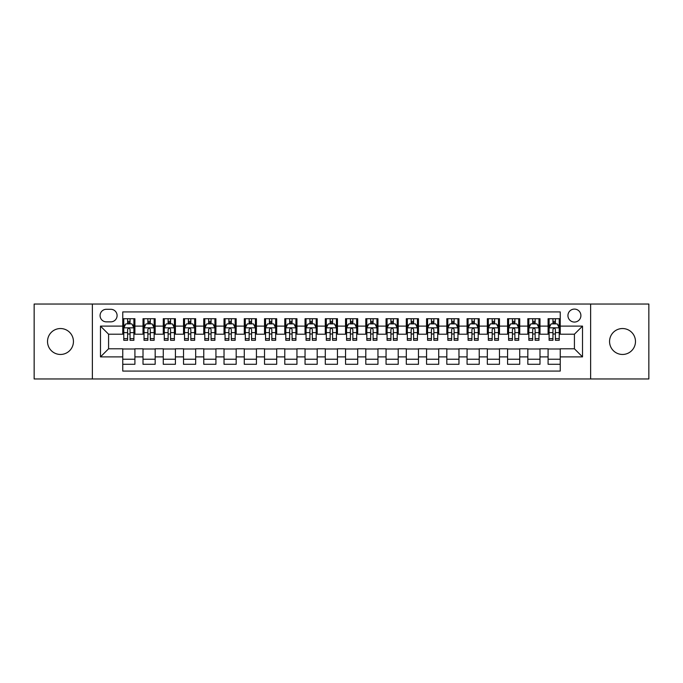 <?xml version="1.0" encoding="UTF-8"?>
<svg xmlns="http://www.w3.org/2000/svg" width="683" height="683" viewBox="0 0 683 683"><rect width="100%" height="100%" fill="white"/><g stroke="black" fill="none" stroke-linecap="round" stroke-linejoin="round"><path stroke-width="1.02" d="M622.52 328.54A12.96 12.96 0 0 0 609.56 341.5A12.96 12.96 0 0 0 622.52 354.46A12.96 12.96 0 0 0 635.48 341.5A12.96 12.96 0 0 0 622.52 328.54M60.48 328.54A12.96 12.96 0 0 0 47.52 341.5A12.96 12.96 0 0 0 60.48 354.46A12.96 12.96 0 0 0 73.44 341.5A12.96 12.96 0 0 0 60.48 328.54M574.42 309.092A6.48 6.48 0 0 0 567.94 315.572A6.48 6.48 0 0 0 574.42 322.06A6.48 6.48 0 0 0 580.9 315.572A6.48 6.48 0 0 0 574.42 309.092M590.624 378.971L648.85 378.971L648.85 304.029L590.624 304.029L590.624 378.971L92.376 378.971L92.376 304.029L34.15 304.029L34.15 378.971L92.376 378.971M560.239 318.713L548.09 318.713L548.09 326.107L539.988 326.107L539.988 334.209L548.09 334.209L548.09 326.107M539.988 326.107L539.988 318.713L527.831 318.713L527.831 326.107L519.729 326.107L519.729 334.209L527.831 334.209L527.831 326.107M519.729 326.107L519.729 318.713L507.58 318.713L507.58 326.107L499.478 326.107L499.478 334.209L507.58 334.209L507.58 326.107M499.478 326.107L499.478 318.713L487.329 318.713L487.329 326.107L479.227 326.107L479.227 334.209L487.329 334.209L487.329 326.107M479.227 326.107L479.227 318.713L467.07 318.713L467.07 326.107L458.967 326.107L458.967 334.209L467.07 334.209L467.07 326.107M458.967 326.107L458.967 318.713L446.819 318.713L446.819 326.107L438.717 326.107L438.717 334.209L446.819 334.209L446.819 326.107M438.717 326.107L438.717 318.713L426.568 318.713L426.568 326.107L418.466 326.107L418.466 334.209L426.568 334.209L426.568 326.107M418.466 326.107L418.466 318.713L406.308 318.713L406.308 326.107L398.215 326.107L398.215 334.209L406.308 334.209L406.308 326.107M398.215 326.107L398.215 318.713L386.057 318.713L386.057 326.107L377.955 326.107L377.955 334.209L386.057 334.209L386.057 326.107M377.955 326.107L377.955 318.713L365.806 318.713L365.806 326.107L357.704 326.107L357.704 334.209L365.806 334.209L365.806 326.107M357.704 326.107L357.704 318.713L345.547 318.713L345.547 326.107L337.453 326.107L337.453 334.209L345.547 334.209L345.547 326.107M337.453 326.107L337.453 318.713L325.296 318.713L325.296 326.107L317.194 326.107L317.194 334.209L325.296 334.209L325.296 326.107M317.194 326.107L317.194 318.713L305.045 318.713L305.045 326.107L296.943 326.107L296.943 334.209L305.045 334.209L305.045 326.107M296.943 326.107L296.943 318.713L284.785 318.713L284.785 326.107L276.692 326.107L276.692 334.209L284.785 334.209L284.785 326.107M276.692 326.107L276.692 318.713L264.534 318.713L264.534 326.107L256.432 326.107L256.432 334.209L264.534 334.209L264.534 326.107M256.432 326.107L256.432 318.713L244.283 318.713L244.283 326.107L236.181 326.107L236.181 334.209L244.283 334.209L244.283 326.107M236.181 326.107L236.181 318.713L224.033 318.713L224.033 326.107L215.93 326.107L215.93 334.209L224.033 334.209L224.033 326.107M215.93 326.107L215.93 318.713L203.773 318.713L203.773 326.107L195.671 326.107L195.671 334.209L203.773 334.209L203.773 326.107M195.671 326.107L195.671 318.713L183.522 318.713L183.522 326.107L175.42 326.107L175.42 334.209L183.522 334.209L183.522 326.107M175.42 326.107L175.42 318.713L163.271 318.713L163.271 326.107L155.169 326.107L155.169 334.209L163.271 334.209L163.271 326.107M155.169 326.107L155.169 318.713L143.012 318.713L143.012 334.209L134.91 334.209L134.91 318.713L122.761 318.713M122.761 364.287L134.91 364.287L134.91 348.791L143.012 348.791L143.012 364.287L155.169 364.287L155.169 348.791L163.271 348.791L163.271 356.893L155.169 356.893M163.271 356.893L163.271 364.287L175.42 364.287L175.42 348.791L183.522 348.791L183.522 356.893L175.42 356.893M183.522 356.893L183.522 364.287L195.671 364.287L195.671 348.791L203.773 348.791L203.773 356.893L195.671 356.893M203.773 356.893L203.773 364.287L215.93 364.287L215.93 348.791L224.033 348.791L224.033 356.893L215.93 356.893M224.033 356.893L224.033 364.287L236.181 364.287L236.181 348.791L244.283 348.791L244.283 356.893L236.181 356.893M244.283 356.893L244.283 364.287L256.432 364.287L256.432 348.791L264.534 348.791L264.534 356.893L256.432 356.893M264.534 356.893L264.534 364.287L276.692 364.287L276.692 348.791L284.785 348.791L284.785 356.893L276.692 356.893M284.785 356.893L284.785 364.287L296.943 364.287L296.943 348.791L305.045 348.791L305.045 356.893L296.943 356.893M305.045 356.893L305.045 364.287L317.194 364.287L317.194 348.791L325.296 348.791L325.296 356.893L317.194 356.893M325.296 356.893L325.296 364.287L337.453 364.287L337.453 348.791L345.547 348.791L345.547 356.893L337.453 356.893M345.547 356.893L345.547 364.287L357.704 364.287L357.704 348.791L365.806 348.791L365.806 356.893L357.704 356.893M365.806 356.893L365.806 364.287L377.955 364.287L377.955 348.791L386.057 348.791L386.057 356.893L377.955 356.893M386.057 356.893L386.057 364.287L398.215 364.287L398.215 348.791L406.308 348.791L406.308 356.893L398.215 356.893M406.308 356.893L406.308 364.287L418.466 364.287L418.466 348.791L426.568 348.791L426.568 356.893L418.466 356.893M426.568 356.893L426.568 364.287L438.717 364.287L438.717 348.791L446.819 348.791L446.819 356.893L438.717 356.893M446.819 356.893L446.819 364.287L458.967 364.287L458.967 348.791L467.07 348.791L467.07 356.893L458.967 356.893M467.07 356.893L467.07 364.287L479.227 364.287L479.227 348.791L487.329 348.791L487.329 356.893L479.227 356.893M487.329 356.893L487.329 364.287L499.478 364.287L499.478 348.791L507.58 348.791L507.58 356.893L499.478 356.893M507.58 356.893L507.58 364.287L519.729 364.287L519.729 348.791L527.831 348.791L527.831 356.893L519.729 356.893M527.831 356.893L527.831 364.287L539.988 364.287L539.988 348.791L548.09 348.791L548.09 356.893L539.988 356.893M106.352 321.855L110.808 321.855A6.275 6.275 0 0 0 117.092 315.572A6.275 6.275 0 0 0 110.808 309.297L106.352 309.297A6.275 6.275 0 0 0 100.077 315.572A6.275 6.275 0 0 0 106.352 321.855M590.624 304.029L92.376 304.029M560.239 326.107L560.239 311.926L122.761 311.926L122.761 334.209L108.58 334.209L108.58 348.791L122.761 348.791L122.761 371.074L560.239 371.074L560.239 348.791L574.42 348.791L574.42 334.209L560.239 334.209L560.239 326.107L582.522 326.107L582.522 356.893L560.239 356.893M122.761 356.893L100.478 356.893L100.478 326.107L122.761 326.107M548.09 356.893L548.09 364.287L560.239 364.287M122.761 323.776L123.777 323.776M127.619 323.776L130.052 323.776M133.902 323.776L134.91 323.776M122.761 334.004L123.777 334.004M127.619 334.004L130.052 334.004M133.902 334.004L134.91 334.004M122.761 348.996L134.91 348.996M122.761 359.224L134.91 359.224M143.012 334.004L144.028 334.004M147.878 334.004L150.303 334.004M154.153 334.004L155.169 334.004M143.012 323.776L144.028 323.776M147.878 323.776L150.303 323.776M154.153 323.776L155.169 323.776M143.012 348.996L155.169 348.996M143.012 359.224L155.169 359.224M163.271 348.996L175.42 348.996M163.271 359.224L175.42 359.224M163.271 323.776L164.279 323.776M168.129 323.776L170.562 323.776M174.404 323.776L175.42 323.776M163.271 334.004L164.279 334.004M168.129 334.004L170.562 334.004M174.404 334.004L175.42 334.004M183.522 348.996L195.671 348.996M183.522 359.224L195.671 359.224M183.522 323.776L184.53 323.776M188.38 323.776L190.813 323.776M194.664 323.776L195.671 323.776M183.522 334.004L184.53 334.004M188.38 334.004L190.813 334.004M194.664 334.004L195.671 334.004M203.773 348.996L215.93 348.996M203.773 359.224L215.93 359.224M203.773 323.776L204.789 323.776M208.639 323.776L211.064 323.776M214.914 323.776L215.93 323.776M203.773 334.004L204.789 334.004M208.639 334.004L211.064 334.004M214.914 334.004L215.93 334.004M224.033 348.996L236.181 348.996M224.033 359.224L236.181 359.224M224.033 323.776L225.04 323.776M228.89 323.776L231.324 323.776M235.165 323.776L236.181 323.776M224.033 334.004L225.04 334.004M228.89 334.004L231.324 334.004M235.165 334.004L236.181 334.004M244.283 348.996L256.432 348.996M244.283 359.224L256.432 359.224M244.283 323.776L245.291 323.776M249.141 323.776L251.575 323.776M255.425 323.776L256.432 323.776M244.283 334.004L245.291 334.004M249.141 334.004L251.575 334.004M255.425 334.004L256.432 334.004M264.534 348.996L276.692 348.996M264.534 359.224L276.692 359.224M264.534 323.776L265.55 323.776M269.401 323.776L271.825 323.776M275.676 323.776L276.692 323.776M264.534 334.004L265.55 334.004M269.401 334.004L271.825 334.004M275.676 334.004L276.692 334.004M284.785 348.996L296.943 348.996M284.785 359.224L296.943 359.224M284.785 323.776L285.801 323.776M289.652 323.776L292.085 323.776M295.927 323.776L296.943 323.776M284.785 334.004L285.801 334.004M289.652 334.004L292.085 334.004M295.927 334.004L296.943 334.004M305.045 348.996L317.194 348.996M305.045 359.224L317.194 359.224M305.045 323.776L306.052 323.776M309.903 323.776L312.336 323.776M316.186 323.776L317.194 323.776M305.045 334.004L306.052 334.004M309.903 334.004L312.336 334.004M316.186 334.004L317.194 334.004M325.296 348.996L337.453 348.996M325.296 359.224L337.453 359.224M325.296 323.776L326.312 323.776M330.154 323.776L332.587 323.776M336.437 323.776L337.453 323.776M325.296 334.004L326.312 334.004M330.154 334.004L332.587 334.004M336.437 334.004L337.453 334.004M345.547 348.996L357.704 348.996M345.547 359.224L357.704 359.224M345.547 323.776L346.563 323.776M350.413 323.776L352.846 323.776M356.688 323.776L357.704 323.776M345.547 334.004L346.563 334.004M350.413 334.004L352.846 334.004M356.688 334.004L357.704 334.004M365.806 348.996L377.955 348.996M365.806 359.224L377.955 359.224M365.806 323.776L366.814 323.776M370.664 323.776L373.097 323.776M376.948 323.776L377.955 323.776M365.806 334.004L366.814 334.004M370.664 334.004L373.097 334.004M376.948 334.004L377.955 334.004M386.057 348.996L398.215 348.996M386.057 359.224L398.215 359.224M386.057 323.776L387.073 323.776M390.915 323.776L393.348 323.776M397.199 323.776L398.215 323.776M386.057 334.004L387.073 334.004M390.915 334.004L393.348 334.004M397.199 334.004L398.215 334.004M406.308 348.996L418.466 348.996M406.308 359.224L418.466 359.224M406.308 323.776L407.324 323.776M411.175 323.776L413.599 323.776M417.45 323.776L418.466 323.776M406.308 334.004L407.324 334.004M411.175 334.004L413.599 334.004M417.45 334.004L418.466 334.004M426.568 348.996L438.717 348.996M426.568 359.224L438.717 359.224M426.568 323.776L427.575 323.776M431.425 323.776L433.859 323.776M437.709 323.776L438.717 323.776M426.568 334.004L427.575 334.004M431.425 334.004L433.859 334.004M437.709 334.004L438.717 334.004M446.819 348.996L458.967 348.996M446.819 359.224L458.967 359.224M446.819 323.776L447.835 323.776M451.676 323.776L454.11 323.776M457.96 323.776L458.967 323.776M446.819 334.004L447.835 334.004M451.676 334.004L454.11 334.004M457.96 334.004L458.967 334.004M467.07 348.996L479.227 348.996M467.07 359.224L479.227 359.224M467.07 323.776L468.086 323.776M471.936 323.776L474.361 323.776M478.211 323.776L479.227 323.776M467.07 334.004L468.086 334.004M471.936 334.004L474.361 334.004M478.211 334.004L479.227 334.004M487.329 348.996L499.478 348.996M487.329 359.224L499.478 359.224M487.329 323.776L488.336 323.776M492.187 323.776L494.62 323.776M498.47 323.776L499.478 323.776M487.329 334.004L488.336 334.004M492.187 334.004L494.62 334.004M498.47 334.004L499.478 334.004M507.58 348.996L519.729 348.996M507.58 359.224L519.729 359.224M507.58 323.776L508.596 323.776M512.438 323.776L514.871 323.776M518.721 323.776L519.729 323.776M507.58 334.004L508.596 334.004M512.438 334.004L514.871 334.004M518.721 334.004L519.729 334.004M527.831 348.996L539.988 348.996M527.831 359.224L539.988 359.224M527.831 323.776L528.847 323.776M532.697 323.776L535.122 323.776M538.972 323.776L539.988 323.776M527.831 334.004L528.847 334.004M532.697 334.004L535.122 334.004M538.972 334.004L539.988 334.004M548.09 348.996L560.239 348.996M548.09 359.224L560.239 359.224M548.09 323.776L549.098 323.776M552.948 323.776L555.381 323.776M559.223 323.776L560.239 323.776M548.09 334.004L549.098 334.004M552.948 334.004L555.381 334.004M559.223 334.004L560.239 334.004M108.58 334.209L100.478 326.107M108.58 348.791L100.478 356.893M582.522 326.107L574.42 334.209M582.522 356.893L574.42 348.791M130.052 321.351L127.619 321.351M133.902 338.631L130.052 338.631L130.052 340.288L133.902 340.288L133.902 327.934L131.87 323.879L125.8 323.879L123.777 327.934L123.777 340.288L127.619 340.288L127.619 338.631L123.777 338.631M123.777 327.934L123.777 318.713M133.902 327.934L133.902 318.713M127.619 323.879L127.619 318.713M130.052 318.713L130.052 323.879M130.052 338.631L130.052 329.445C129.241 327.891 128.43 327.891 127.619 329.445L127.619 338.631M150.303 321.351L147.878 321.351M154.153 338.631L150.303 338.631L150.303 340.288L154.153 340.288L154.153 327.934L152.13 323.879L146.051 323.879L144.028 327.934L144.028 340.288L147.878 340.288L147.878 338.631L144.028 338.631M144.028 327.934L144.028 318.713M154.153 327.934L154.153 318.713M147.878 323.879L147.878 318.713M150.303 318.713L150.303 323.879M150.303 338.631L150.303 329.445C149.5 327.891 148.689 327.891 147.878 329.445L147.878 338.631M170.562 321.351L168.129 321.351M174.404 338.631L170.562 338.631L170.562 340.288L174.404 340.288L174.404 327.934L172.381 323.879L166.302 323.879L164.279 327.934L164.279 340.288L168.129 340.288L168.129 338.631L164.279 338.631M164.279 327.934L164.279 318.713M174.404 327.934L174.404 318.713M168.129 323.879L168.129 318.713M170.562 318.713L170.562 323.879M170.562 338.631L170.562 329.445C169.751 327.891 168.94 327.891 168.129 329.445L168.129 338.631M190.813 321.351L188.38 321.351M194.664 338.631L190.813 338.631L190.813 340.288L194.664 340.288L194.664 327.934L192.632 323.879L186.561 323.879L184.53 327.934L184.53 340.288L188.38 340.288L188.38 338.631L184.53 338.631M184.53 327.934L184.53 318.713M194.664 327.934L194.664 318.713M188.38 323.879L188.38 318.713M190.813 318.713L190.813 323.879M190.813 338.631L190.813 329.445C190.002 327.891 189.191 327.891 188.38 329.445L188.38 338.631M211.064 321.351L208.639 321.351M214.914 338.631L211.064 338.631L211.064 340.288L214.914 340.288L214.914 327.934L212.891 323.879L206.812 323.879L204.789 327.934L204.789 340.288L208.639 340.288L208.639 338.631L204.789 338.631M204.789 327.934L204.789 318.713M214.914 327.934L214.914 318.713M208.639 323.879L208.639 318.713M211.064 318.713L211.064 323.879M211.064 338.631L211.064 329.445C210.253 327.891 209.45 327.891 208.639 329.445L208.639 338.631M231.324 321.351L228.89 321.351M235.165 338.631L231.324 338.631L231.324 340.288L235.165 340.288L235.165 327.934L233.142 323.879L227.063 323.879L225.04 327.934L225.04 340.288L228.89 340.288L228.89 338.631L225.04 338.631M225.04 327.934L225.04 318.713M235.165 327.934L235.165 318.713M228.89 323.879L228.89 318.713M231.324 318.713L231.324 323.879M231.324 338.631L231.324 329.445C230.512 327.891 229.701 327.891 228.89 329.445L228.89 338.631M251.575 321.351L249.141 321.351M255.425 338.631L251.575 338.631L251.575 340.288L255.425 340.288L255.425 327.934L253.393 323.879L247.323 323.879L245.291 327.934L245.291 340.288L249.141 340.288L249.141 338.631L245.291 338.631M245.291 327.934L245.291 318.713M255.425 327.934L255.425 318.713M249.141 323.879L249.141 318.713M251.575 318.713L251.575 323.879M251.575 338.631L251.575 329.445C250.763 327.891 249.952 327.891 249.141 329.445L249.141 338.631M271.825 321.351L269.401 321.351M275.676 338.631L271.825 338.631L271.825 340.288L275.676 340.288L275.676 327.934L273.652 323.879L267.574 323.879L265.55 327.934L265.55 340.288L269.401 340.288L269.401 338.631L265.55 338.631M265.55 327.934L265.55 318.713M275.676 327.934L275.676 318.713M269.401 323.879L269.401 318.713M271.825 318.713L271.825 323.879M271.825 338.631L271.825 329.445C271.014 327.891 270.212 327.891 269.401 329.445L269.401 338.631M292.085 321.351L289.652 321.351M295.927 338.631L292.085 338.631L292.085 340.288L295.927 340.288L295.927 327.934L293.903 323.879L287.825 323.879L285.801 327.934L285.801 340.288L289.652 340.288L289.652 338.631L285.801 338.631M285.801 327.934L285.801 318.713M295.927 327.934L295.927 318.713M289.652 323.879L289.652 318.713M292.085 318.713L292.085 323.879M292.085 338.631L292.085 329.445C291.274 327.891 290.463 327.891 289.652 329.445L289.652 338.631M312.336 321.351L309.903 321.351M316.186 338.631L312.336 338.631L312.336 340.288L316.186 340.288L316.186 327.934L314.154 323.879L308.084 323.879L306.052 327.934L306.052 340.288L309.903 340.288L309.903 338.631L306.052 338.631M306.052 327.934L306.052 318.713M316.186 327.934L316.186 318.713M309.903 323.879L309.903 318.713M312.336 318.713L312.336 323.879M312.336 338.631L312.336 329.445C311.525 327.891 310.714 327.891 309.903 329.445L309.903 338.631M332.587 321.351L330.154 321.351M336.437 338.631L332.587 338.631L332.587 340.288L336.437 340.288L336.437 327.934L334.414 323.879L328.335 323.879L326.312 327.934L326.312 340.288L330.154 340.288L330.154 338.631L326.312 338.631M326.312 327.934L326.312 318.713M336.437 327.934L336.437 318.713M330.154 323.879L330.154 318.713M332.587 318.713L332.587 323.879M332.587 338.631L332.587 329.445C331.776 327.891 330.973 327.891 330.154 329.445L330.154 338.631M352.846 321.351L350.413 321.351M356.688 338.631L352.846 338.631L352.846 340.288L356.688 340.288L356.688 327.934L354.665 323.879L348.586 323.879L346.563 327.934L346.563 340.288L350.413 340.288L350.413 338.631L346.563 338.631M346.563 327.934L346.563 318.713M356.688 327.934L356.688 318.713M350.413 323.879L350.413 318.713M352.846 318.713L352.846 323.879M352.846 338.631L352.846 329.445C352.035 327.891 351.224 327.891 350.413 329.445L350.413 338.631M373.097 321.351L370.664 321.351M376.948 338.631L373.097 338.631L373.097 340.288L376.948 340.288L376.948 327.934L374.916 323.879L368.846 323.879L366.814 327.934L366.814 340.288L370.664 340.288L370.664 338.631L366.814 338.631M366.814 327.934L366.814 318.713M376.948 327.934L376.948 318.713M370.664 323.879L370.664 318.713M373.097 318.713L373.097 323.879M373.097 338.631L373.097 329.445C372.286 327.891 371.475 327.891 370.664 329.445L370.664 338.631M393.348 321.351L390.915 321.351M397.199 338.631L393.348 338.631L393.348 340.288L397.199 340.288L397.199 327.934L395.175 323.879L389.097 323.879L387.073 327.934L387.073 340.288L390.915 340.288L390.915 338.631L387.073 338.631M387.073 327.934L387.073 318.713M397.199 327.934L397.199 318.713M390.915 323.879L390.915 318.713M393.348 318.713L393.348 323.879M393.348 338.631L393.348 329.445C392.537 327.891 391.726 327.891 390.915 329.445L390.915 338.631M413.599 321.351L411.175 321.351M417.45 338.631L413.599 338.631L413.599 340.288L417.45 340.288L417.45 327.934L415.426 323.879L409.348 323.879L407.324 327.934L407.324 340.288L411.175 340.288L411.175 338.631L407.324 338.631M407.324 327.934L407.324 318.713M417.45 327.934L417.45 318.713M411.175 323.879L411.175 318.713M413.599 318.713L413.599 323.879M413.599 338.631L413.599 329.445C412.797 327.891 411.986 327.891 411.175 329.445L411.175 338.631M433.859 321.351L431.425 321.351M437.709 338.631L433.859 338.631L433.859 340.288L437.709 340.288L437.709 327.934L435.677 323.879L429.607 323.879L427.575 327.934L427.575 340.288L431.425 340.288L431.425 338.631L427.575 338.631M427.575 327.934L427.575 318.713M437.709 327.934L437.709 318.713M431.425 323.879L431.425 318.713M433.859 318.713L433.859 323.879M433.859 338.631L433.859 329.445C433.048 327.891 432.237 327.891 431.425 329.445L431.425 338.631M454.11 321.351L451.676 321.351M457.96 338.631L454.11 338.631L454.11 340.288L457.96 340.288L457.96 327.934L455.937 323.879L449.858 323.879L447.835 327.934L447.835 340.288L451.676 340.288L451.676 338.631L447.835 338.631M447.835 327.934L447.835 318.713M457.96 327.934L457.96 318.713M451.676 323.879L451.676 318.713M454.11 318.713L454.11 323.879M454.11 338.631L454.11 329.445C453.299 327.891 452.488 327.891 451.676 329.445L451.676 338.631M474.361 321.351L471.936 321.351M478.211 338.631L474.361 338.631L474.361 340.288L478.211 340.288L478.211 327.934L476.188 323.879L470.109 323.879L468.086 327.934L468.086 340.288L471.936 340.288L471.936 338.631L468.086 338.631M468.086 327.934L468.086 318.713M478.211 327.934L478.211 318.713M471.936 323.879L471.936 318.713M474.361 318.713L474.361 323.879M474.361 338.631L474.361 329.445C473.558 327.891 472.747 327.891 471.936 329.445L471.936 338.631M494.62 321.351L492.187 321.351M498.47 338.631L494.62 338.631L494.62 340.288L498.47 340.288L498.47 327.934L496.439 323.879L490.368 323.879L488.336 327.934L488.336 340.288L492.187 340.288L492.187 338.631L488.336 338.631M488.336 327.934L488.336 318.713M498.47 327.934L498.47 318.713M492.187 323.879L492.187 318.713M494.62 318.713L494.62 323.879M494.62 338.631L494.62 329.445C493.809 327.891 492.998 327.891 492.187 329.445L492.187 338.631M514.871 321.351L512.438 321.351M518.721 338.631L514.871 338.631L514.871 340.288L518.721 340.288L518.721 327.934L516.698 323.879L510.619 323.879L508.596 327.934L508.596 340.288L512.438 340.288L512.438 338.631L508.596 338.631M508.596 327.934L508.596 318.713M518.721 327.934L518.721 318.713M512.438 323.879L512.438 318.713M514.871 318.713L514.871 323.879M514.871 338.631L514.871 329.445C514.06 327.891 513.249 327.891 512.438 329.445L512.438 338.631M535.122 321.351L532.697 321.351M538.972 338.631L535.122 338.631L535.122 340.288L538.972 340.288L538.972 327.934L536.949 323.879L530.87 323.879L528.847 327.934L528.847 340.288L532.697 340.288L532.697 338.631L528.847 338.631M528.847 327.934L528.847 318.713M538.972 327.934L538.972 318.713M532.697 323.879L532.697 318.713M535.122 318.713L535.122 323.879M535.122 338.631L535.122 329.445C534.319 327.891 533.508 327.891 532.697 329.445L532.697 338.631M555.381 321.351L552.948 321.351M559.223 338.631L555.381 338.631L555.381 340.288L559.223 340.288L559.223 327.934L557.2 323.879L551.13 323.879L549.098 327.934L549.098 340.288L552.948 340.288L552.948 338.631L549.098 338.631M549.098 327.934L549.098 318.713M559.223 327.934L559.223 318.713M552.948 323.879L552.948 318.713M555.381 318.713L555.381 323.879M555.381 338.631L555.381 329.445C554.57 327.891 553.759 327.891 552.948 329.445L552.948 338.631M143.012 356.893L134.91 356.893M143.012 326.107L134.91 326.107M133.851 327.831L123.819 327.831M123.777 324.997L125.237 324.997M132.434 324.997L133.902 324.997M127.619 332.621L123.777 332.621M133.902 332.621L130.052 332.621M130.052 322.641L127.619 322.641M154.102 327.831L144.079 327.831M144.028 324.997L145.496 324.997M152.685 324.997L154.153 324.997M147.878 332.621L144.028 332.621M154.153 332.621L150.303 332.621M150.303 322.641L147.878 322.641M174.353 327.831L164.33 327.831M164.279 324.997L165.747 324.997M172.936 324.997L174.404 324.997M168.129 332.621L164.279 332.621M174.404 332.621L170.562 332.621M170.562 322.641L168.129 322.641M194.612 327.831L184.581 327.831M184.53 324.997L185.998 324.997M193.195 324.997L194.664 324.997M188.38 332.621L184.53 332.621M194.664 332.621L190.813 332.621M190.813 322.641L188.38 322.641M214.863 327.831L204.84 327.831M204.789 324.997L206.257 324.997M213.446 324.997L214.914 324.997M208.639 332.621L204.789 332.621M214.914 332.621L211.064 332.621M211.064 322.641L208.639 322.641M235.114 327.831L225.091 327.831M225.04 324.997L226.508 324.997M233.697 324.997L235.165 324.997M228.89 332.621L225.04 332.621M235.165 332.621L231.324 332.621M231.324 322.641L228.89 322.641M255.374 327.831L245.342 327.831M245.291 324.997L246.759 324.997M253.956 324.997L255.425 324.997M249.141 332.621L245.291 332.621M255.425 332.621L251.575 332.621M251.575 322.641L249.141 322.641M275.625 327.831L265.602 327.831M265.55 324.997L267.019 324.997M274.207 324.997L275.676 324.997M269.401 332.621L265.55 332.621M275.676 332.621L271.825 332.621M271.825 322.641L269.401 322.641M295.876 327.831L285.853 327.831M285.801 324.997L287.27 324.997M294.458 324.997L295.927 324.997M289.652 332.621L285.801 332.621M295.927 332.621L292.085 332.621M292.085 322.641L289.652 322.641M316.135 327.831L306.104 327.831M306.052 324.997L307.521 324.997M314.718 324.997L316.186 324.997M309.903 332.621L306.052 332.621M316.186 332.621L312.336 332.621M312.336 322.641L309.903 322.641M336.386 327.831L326.363 327.831M326.312 324.997L327.78 324.997M334.969 324.997L336.437 324.997M330.154 332.621L326.312 332.621M336.437 332.621L332.587 332.621M332.587 322.641L330.154 322.641M356.637 327.831L346.614 327.831M346.563 324.997L348.031 324.997M355.22 324.997L356.688 324.997M350.413 332.621L346.563 332.621M356.688 332.621L352.846 332.621M352.846 322.641L350.413 322.641M376.896 327.831L366.865 327.831M366.814 324.997L368.282 324.997M375.479 324.997L376.948 324.997M370.664 332.621L366.814 332.621M376.948 332.621L373.097 332.621M373.097 322.641L370.664 322.641M397.147 327.831L387.124 327.831M387.073 324.997L388.542 324.997M395.73 324.997L397.199 324.997M390.915 332.621L387.073 332.621M397.199 332.621L393.348 332.621M393.348 322.641L390.915 322.641M417.398 327.831L407.375 327.831M407.324 324.997L408.793 324.997M415.981 324.997L417.45 324.997M411.175 332.621L407.324 332.621M417.45 332.621L413.599 332.621M413.599 322.641L411.175 322.641M437.658 327.831L427.626 327.831M427.575 324.997L429.044 324.997M436.241 324.997L437.709 324.997M431.425 332.621L427.575 332.621M437.709 332.621L433.859 332.621M433.859 322.641L431.425 322.641M457.909 327.831L447.886 327.831M447.835 324.997L449.303 324.997M456.492 324.997L457.96 324.997M451.676 332.621L447.835 332.621M457.96 332.621L454.11 332.621M454.11 322.641L451.676 322.641M478.16 327.831L468.137 327.831M468.086 324.997L469.554 324.997M476.743 324.997L478.211 324.997M471.936 332.621L468.086 332.621M478.211 332.621L474.361 332.621M474.361 322.641L471.936 322.641M498.419 327.831L488.388 327.831M488.336 324.997L489.805 324.997M497.002 324.997L498.47 324.997M492.187 332.621L488.336 332.621M498.47 332.621L494.62 332.621M494.62 322.641L492.187 322.641M518.67 327.831L508.647 327.831M508.596 324.997L510.064 324.997M517.253 324.997L518.721 324.997M512.438 332.621L508.596 332.621M518.721 332.621L514.871 332.621M514.871 322.641L512.438 322.641M538.921 327.831L528.898 327.831M528.847 324.997L530.315 324.997M537.504 324.997L538.972 324.997M532.697 332.621L528.847 332.621M538.972 332.621L535.122 332.621M535.122 322.641L532.697 322.641M559.181 327.831L549.149 327.831M549.098 324.997L550.566 324.997M557.763 324.997L559.223 324.997M552.948 332.621L549.098 332.621M559.223 332.621L555.381 332.621M555.381 322.641L552.948 322.641"/></g></svg>

